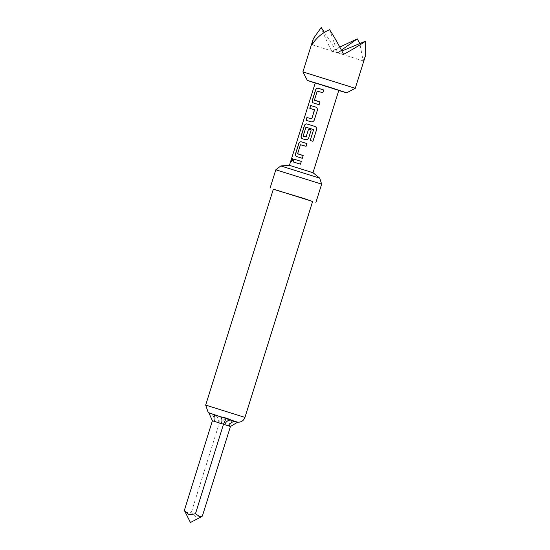 <?xml version="1.0" encoding="UTF-8"?>
<svg xmlns="http://www.w3.org/2000/svg" width="550" height="550" viewBox="0 0 550 550"><rect width="100%" height="100%" fill="white"/><g stroke="black" fill="none" stroke-linecap="round" stroke-linejoin="round"><path stroke-width="0.41" stroke-dasharray="2.75 2.06" d="M292.504 158.4L292.744 160.311L291.438 161.776M312.998 172.728L289.438 165.337M280.796 165.956L319.743 178.159M238.452 422.111L233.303 421.039A6.174 3.279 107 0 0 233.262 421.025L233.262 421.025A6.174 3.279 107 0 0 228.346 425.893L230.443 426.491M233.798 421.19L226.318 418.908A6.174 3.279 107 0 0 221.403 423.775L228.346 425.893M321.64 184.14L275.825 169.785M312.586 201.568L273.316 189.262M312.627 201.438L273.357 189.131M185.178 512.428L191.249 512.696L195.958 517.11L202.359 516.092M355.259 88.309L302.906 71.906M365.654 55.165L363.138 60.864L359.837 43.526M338.814 90.344L315.253 82.961M329.608 29.686L337.638 52.807L312.146 44.742M363.138 60.864L337.638 52.807L324.376 32.367M339.769 47.052L331.705 51.26C326.989 41.869 323.489 33.956 321.214 27.5M315.198 83.133L338.759 90.516M341.406 50.139L337.638 52.807L341.873 51.033M343.578 54.354L331.705 51.26M212.41 420.791L213.696 421.266A6.174 5.232 -71.6 0 0 210.65 413.875L210.65 413.875A6.174 5.232 -71.6 0 0 210.547 413.848L208.347 412.589M213.696 421.266L219.326 423.094L191.249 512.696M225.981 418.797L226.318 418.908A6.174 3.279 107 0 1 226.359 418.921L219.897 416.433C220.364 417.587 220.179 419.808 219.326 423.094L221.403 423.775M219.897 416.433L209.172 413.297M218.02 422.703A6.174 5.232 -71.6 0 0 214.968 415.319L214.968 415.319A6.174 5.232 -71.6 0 0 214.864 415.284M301.366 161.432L300.499 164.175L292.999 161.886M303.194 155.567L302.328 158.317L296.581 156.544M306.955 143.564L306.096 146.314L300.506 144.794L297.639 153.656M312.943 141.316L310.214 140.456L313.624 129.58L306.123 127.064M311.183 129.999L308.715 137.878C308.069 139.377 306.989 139.975 305.491 139.693L302.177 138.683M306.206 127.091L303.139 136.091M315.666 107.064L315.707 107.078C317.109 107.69 317.653 108.797 317.35 110.399L314.311 120.01C313.665 121.509 312.586 122.114 311.087 121.825L311.039 121.811M314.518 109.725L309.794 108.288M311.087 121.825L306.034 120.292M319.99 101.97L319.131 104.72L313.376 102.946M323.757 89.98L322.898 92.723L317.302 91.197L314.435 100.059M226.359 418.921L233.303 421.039M244.942 417.402L205.679 405.096M215.194 415.388L209.007 413.146"/><path stroke-width="0.82" d="M291.424 159.933L292.442 158.373L292.627 160.277L291.369 161.762L291.424 159.933M291.438 161.776L291.548 159.974L292.504 158.4M289.438 165.344L312.998 172.728L338.814 90.344L315.253 82.961L289.438 165.337L280.809 165.949L275.825 169.778L321.64 184.14L319.736 178.152L280.809 165.949M226.903 418.261C225.837 419.011 224.709 420.991 223.527 424.194L221.43 423.589A6.174 3.279 107 0 0 220.158 416.666L226.903 418.261L231.66 420.303A6.174 5.232 -71.6 0 0 224.812 424.662L223.527 424.194L195.442 513.789L189.042 514.807L184.333 510.393L190.444 522.5L200.661 517.158L195.442 513.789M200.661 517.158L202.359 516.092L230.443 426.491L229.13 426.099A6.174 5.232 -71.6 0 1 235.978 421.74L231.66 420.303L237.511 422.166L239.113 422.173C242.007 421.74 243.946 420.152 244.942 417.402L312.627 201.438L273.357 189.131L205.679 405.096L244.942 417.402M273.316 189.262L304.15 198.536L312.586 201.568M338.759 90.516L346.665 92.806L329.416 87.161L307.911 80.602L315.198 83.133M307.402 80.499L302.906 71.899L355.266 88.309L365.654 55.165L365.668 41.092C360.161 44.956 352.797 49.376 343.578 54.354C338.807 44.956 334.153 36.733 329.608 29.686C321.956 33.007 316.133 38.026 312.146 44.742L313.294 38.754L321.214 27.5L324.376 32.367M313.376 102.946C312.331 102.444 312.022 101.413 312.441 99.859L315.452 90.241C315.996 88.722 316.848 88.041 317.996 88.199L323.737 89.966L322.877 92.716L317.219 91.169L314.435 100.059L319.969 101.963L319.103 104.713L313.376 102.946M314.311 120.01C313.631 121.481 312.544 122.086 311.039 121.811L306.034 120.292L306.9 117.542L311.788 118.828L314.572 109.938L309.794 108.288L310.661 105.538L315.659 107.058C317.054 107.683 317.611 108.79 317.322 110.392L314.311 120.01M313.624 129.58L305.924 127.201L303.139 136.091L306.096 136.991L308.543 129.181L311.183 129.999L308.715 137.878C308.034 139.349 306.941 139.947 305.436 139.672L302.177 138.683C301.132 138.174 300.822 137.142 301.242 135.589L304.253 125.971C304.803 124.451 305.649 123.771 306.797 123.929L314.82 126.404C316.284 127.064 316.869 128.184 316.559 129.772L312.943 141.316L310.214 140.456L313.624 129.58M296.581 156.544C295.536 156.042 295.226 155.011 295.646 153.457L298.657 143.839C299.2 142.319 300.046 141.639 301.201 141.797L306.934 143.557L306.068 146.307L300.424 144.767L297.639 153.656L303.174 155.561L302.308 158.304L296.581 156.544M292.999 161.886L293.865 159.136L301.345 161.425L300.479 164.168L292.999 161.886M359.837 43.526L357.273 38.899L339.769 47.052M341.873 51.033L365.668 41.092M357.273 38.899L341.406 50.139M221.43 423.589L212.41 420.791L184.333 510.393M212.41 420.791L209.007 413.146L208.347 412.589L220.158 416.666L213.221 414.542A6.174 3.279 107 0 1 214.486 421.472M237.655 422.18L230.443 426.491M293.109 161.92L293.865 159.136M293.968 159.17L301.366 161.432M296.663 156.571C295.618 156.083 295.316 155.052 295.749 153.491L295.646 153.457M303.194 155.567L297.715 153.883M295.749 153.491L298.76 143.873C299.296 142.34 300.142 141.653 301.29 141.824L301.201 141.797M301.29 141.824L306.955 143.564M302.266 138.71C301.221 138.215 300.912 137.184 301.345 135.623L304.363 126.005C304.899 124.472 305.738 123.791 306.886 123.956L314.82 126.404C316.284 127.05 316.855 128.171 316.525 129.766L312.909 141.309M303.222 136.317L306.144 137.012L308.543 129.181M308.591 129.195L311.204 130.006M309.904 108.323L310.661 105.538M310.764 105.573L315.707 107.078M306.144 120.326L307.003 117.576L311.836 118.841L314.462 109.704M313.459 102.974C312.414 102.479 312.111 101.454 312.544 99.894L312.441 99.859M319.99 101.97L314.518 100.286M312.544 99.894L315.562 90.276C316.099 88.736 316.938 88.055 318.086 88.227L317.996 88.199M318.086 88.227L323.757 89.98M229.13 426.099L224.812 424.662M315.899 202.462L321.64 184.14M346.665 92.806L355.259 88.309M302.906 71.899L313.294 38.754M270.084 188.107L275.825 169.785M209.172 413.297L208.299 412.775L205.679 405.096M312.991 172.721L319.736 178.152"/></g></svg>
